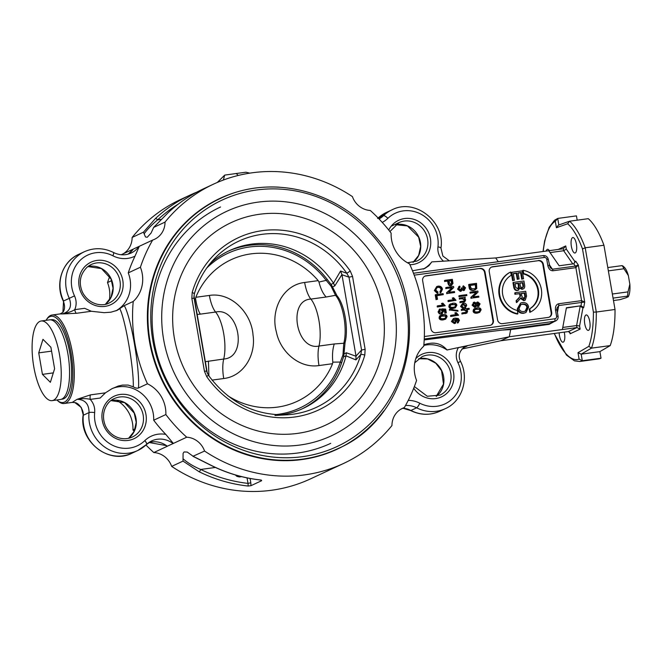 <?xml version="1.0" encoding="UTF-8"?>
<svg xmlns="http://www.w3.org/2000/svg" width="663" height="663" viewBox="0 0 663 663"><rect width="100%" height="100%" fill="white"/><g stroke="black" fill="none" stroke-linecap="round" stroke-linejoin="round"><path stroke-width="0.99" d="M228.163 251.236A87.068 81.45 -115 0 1 327.215 279.438L331.392 284.866L331.061 286.167A2.229 0.986 -18 0 1 332.171 286.3L336.978 295.715A2.229 1.881 138.2 0 0 335.519 295.317A29.023 9.854 82.2 0 1 343.799 343.243L342.945 354.987L343.741 356.354L341.619 362.827A87.068 81.45 -115 0 1 301.764 409.038M331.061 286.167L335.519 295.317L326.163 297.007C323.096 293.858 320.701 288.869 318.969 282.048L326.188 280.358L331.061 286.167M331.392 284.866L332.171 286.3M327.215 279.438L326.188 280.358A85.303 79.8 -115 0 0 206.773 267.985M626.361 297.488L628.168 296.833A16.185 5.495 -97.8 0 0 629.85 284.22L627.977 291.886A19.534 6.63 82.2 0 1 627.405 296.154L628.168 296.833M627.405 296.154L613.06 298.11M613.482 300.546L619.855 299.676L626.394 297.654M622.889 266.286L622.134 265.614A19.534 6.63 82.2 0 1 623.982 268.755L628.35 275.559A16.185 5.495 -97.8 0 0 624.04 266.998L622.806 265.921M628.35 275.559L629.85 284.22M623.982 268.755L608.361 270.877M612.355 294.007L627.977 291.886M607.789 267.562L622.134 265.614M343.981 354.68A2.229 0.58 177.8 0 1 342.945 354.987L340.301 362.056L332.809 362.147C332.13 355.045 332.619 348.978 334.276 343.964L343.799 343.243A2.229 1.641 15.2 0 0 345.067 342.547L343.741 356.354M275.178 414.665A85.303 79.8 -115 0 0 340.301 362.056A3.348 0.845 18.5 0 1 341.619 362.827M197.176 314.428L200.309 314.138C198.254 310.848 196.679 305.751 195.593 298.839L194.499 298.889M212.036 380.114L223.729 378.523A22.327 7.575 82.2 0 1 223.721 359.014A29.023 9.854 -97.8 0 0 215.608 312.049C239.26 306.596 248.153 357.597 223.721 359.014L205.348 361.691M336.978 295.715A28.36 9.63 82.2 0 1 345.067 342.547M227.699 395.695A78.143 73.096 65 0 0 332.561 363.705L332.809 362.147M334.276 343.964L318.978 346.045C296.088 351.067 287.352 300.049 310.872 299.088A22.327 7.575 82.2 0 1 304.64 282.479C282.728 284.858 270.322 310.375 276.363 331.848C280.118 351.721 299.403 368.711 318.994 365.553L332.561 363.705M318.969 282.04L318.207 280.631A78.143 73.096 65 0 0 195.809 297.289L195.593 298.839M208.422 361.095L208.911 375.971M365.139 349.318L352.55 276.463L350.271 271.026L346.832 273.305L348.978 277.175L361.567 350.031L360.846 354.456A91.709 85.792 -115 0 1 286.623 414.814C254.683 415.568 228.594 402.366 208.381 375.208L206.649 371.114L208.381 375.208L206.707 376.625A95.033 88.9 65 0 0 294.587 417.019A95.033 88.9 65 0 0 364.799 355.111L365.139 349.318L361.567 350.031L356.014 356.089L355.915 359.91L346.045 355.84A87.068 81.45 -115 0 1 303.132 408.408A87.068 81.45 -115 0 1 280.698 414.93M356.014 356.089L341.967 274.739L348.978 277.175L352.55 276.463M210.113 263.584A87.068 81.45 -115 0 1 229.522 250.589A87.068 81.45 -115 0 1 333.489 283.159L340.567 271.034L341.967 274.739M356.048 356.263L346.326 352.782L346.045 355.84M563.335 248.741L563.674 250.738L566.293 249.097L565.754 245.932L563.335 248.741L495.7 257.948L431.804 261.893A31.26 29.238 -115 0 1 423.276 269.103M569.84 332.246L570.105 333.796L570.097 332.959L568.365 331.558L500.739 340.765L461.962 348.995M500.739 340.765L509.317 336.763L458.423 347.569L467.034 346.103L463.089 347.942M431.804 261.893L428.903 265.706L424.618 268.54L412.51 270.777M197.002 192.055A154.048 144.103 65 0 0 190.488 194.889L180.477 199.555A154.048 144.103 65 0 0 132.128 237.453L143.465 232.166L145.479 236.973L147.236 237.279L151.056 233.086L153.683 227.401L165.029 222.105A154.048 144.103 -115 0 1 213.37 184.215A154.048 144.103 -115 0 1 352.409 196.604A20.097 18.796 65 0 0 370.261 210.444A154.048 144.103 -115 0 1 391.12 233.111A31.26 29.238 65 0 0 409.519 263.849A154.048 144.103 -115 0 1 423.748 346.202A31.26 29.238 65 0 0 416.571 380.421A154.048 144.103 -115 0 1 404.314 407.596L400.759 409.253M423.864 344.843C433.527 341.445 441.243 343.161 447.019 349.989A31.26 29.238 65 0 0 423.814 345.423M249.785 173.142L245.907 172.214L235.498 173.615A11.163 3.787 -97.8 0 1 238.042 175.504M454.975 322.301L455.489 320.909L453.384 319.657M490.877 325.127A4.467 4.177 65 0 0 492.907 320.643L484.587 272.476L485.084 272.244L493.405 320.403A4.467 4.177 65 0 1 489.998 325.351L435.898 332.718A4.467 4.177 65 0 1 430.975 328.906L422.654 280.739A4.467 4.177 65 0 1 426.06 275.791L480.169 268.432L425.563 276.023A4.467 4.177 65 0 0 424.685 276.247M523.555 299.179L524.839 296.61L524.242 293.145L521.408 293.527M549.138 317.196A4.467 4.177 65 0 0 551.168 312.712L542.848 264.545L543.353 264.313L551.666 312.48A4.467 4.177 65 0 1 548.26 317.42L502.488 323.652A4.467 4.177 65 0 1 497.565 319.839L489.244 271.673A4.467 4.177 65 0 1 492.65 266.733L537.933 260.733L492.153 266.965A4.467 4.177 65 0 0 491.275 267.189M521.632 287.941C522.759 287.949 523.14 286.988 522.767 285.057L522.386 282.869L519.85 283.209M517.936 288.72L518.458 285.993L518.018 283.457L515.043 283.863M525.195 311.22L526.878 307.508C526.604 305.22 524.93 304.16 521.88 304.342L520.712 304.632M528.635 307.068L525.966 312.513L524.135 313.035C520.662 313.243 518.574 311.743 517.869 308.535L520.588 303.049L522.204 302.585C525.809 302.303 527.955 303.795 528.635 307.068M525.966 312.513L523.563 313.301C520.09 313.516 518.002 312.008 517.297 308.801L520.588 303.049M519.054 308.37L520.985 304.491L522.452 304.077C525.502 303.894 527.176 304.947 527.45 307.242L525.486 311.096L523.894 311.544C521.126 311.759 519.51 310.698 519.054 308.37M523.936 280.979L524.648 285.082C524.963 287.493 524.284 288.828 522.61 289.076L520.14 287.841L517.977 290.253C515.889 290.435 514.645 289.201 514.256 286.565L513.535 282.397L523.936 280.979M522.038 289.341L523.281 288.877L522.038 289.341L519.568 288.107M517.405 290.518L518.739 290.038L517.405 290.518C515.317 290.701 514.074 289.474 513.684 286.839L512.963 282.662L513.535 282.397M520.231 285.388L519.817 283.026L522.958 282.604L523.339 284.783C523.712 286.723 523.331 287.684 522.204 287.676L520.588 286.756L520.231 285.388M522.701 287.535L522.204 287.676M515.482 286.408L515.018 283.681L518.59 283.192L519.03 285.72C519.386 287.609 518.947 288.62 517.728 288.761L515.706 287.386L515.482 286.408M518.234 288.612L517.728 288.761M518.018 283.457L518.59 283.192M522.386 282.869L522.958 282.604M517.894 313.773L517.322 314.047A22.327 20.884 -115 0 1 499.148 295.143A22.327 20.884 -115 0 1 510.104 272.278L510.676 272.004A22.327 20.884 65 0 0 499.72 294.878A22.327 20.884 65 0 0 517.894 313.773L517.331 310.491A19.161 17.918 -115 0 1 502.67 294.471A19.161 17.918 -115 0 1 511.248 275.294L510.676 272.004M530.375 312.074L529.803 312.348L529.24 309.057L529.812 308.792L530.375 312.074A22.327 20.884 65 0 0 541.34 289.209A22.327 20.884 65 0 0 523.165 270.305L523.729 273.595A19.161 17.918 -115 0 1 538.381 289.615A19.161 17.918 -115 0 1 529.812 308.792M529.24 309.057A19.161 17.918 65 0 0 537.809 289.88A19.161 17.918 65 0 0 523.157 273.86L523.729 273.595M523.157 273.86L522.593 270.579L523.165 270.305M522.195 270.869L523.563 278.791L522.328 278.966L521.217 272.485L518.035 272.924L519.079 278.982L517.853 279.156L516.808 273.09L513.27 273.57L514.43 280.292L513.203 280.457L511.786 272.286L522.195 270.869M522.328 278.966L523.563 278.791M521.756 279.231L520.646 272.758L521.217 272.485M520.646 272.758L518.068 273.106M517.853 279.156L519.079 278.982M517.281 279.421L516.228 273.355L516.808 273.09M516.228 273.355L513.303 273.753M513.203 280.457L514.43 280.292M512.632 280.731L511.214 272.551L511.786 272.286M525.718 291.272L526.555 296.121L525.22 300.165L524.392 300.405L521.027 297.712L516.974 302.32L516.659 300.513L520.571 295.996L520.472 295.184L520.182 293.51L515.565 294.14L515.308 292.681L525.718 291.272M525.22 300.165L523.82 300.671L520.679 298.615M516.659 300.513L516.087 300.778L516.402 302.585L516.974 302.32M516.087 300.778L520.571 295.996M519.999 296.27L519.61 293.775L520.182 293.51M519.61 293.775L515.565 294.14M514.994 294.405L514.737 292.955L515.308 292.681M521.914 296.46L521.375 293.344L524.814 292.88L525.411 296.336L524.135 298.914L521.914 296.46M524.607 298.781L524.135 298.914M524.242 293.145L524.814 292.88M450.467 284.692L451.528 283.648L451.089 280.731L449.091 280.996M477.832 305.676L478.777 304.284L477.41 303.198M474.542 306.447L475.761 304.673L473.904 303.364M474.725 288.927L475.603 287.692L475.247 284.75L470.291 285.421M479.192 311.552L479.797 310.209L479.1 309.248L475.023 309.43M454.934 306.944L455.539 305.602L454.843 304.64L450.765 304.823M445.163 318.315L445.776 316.98L445.072 316.011L440.994 316.193M447.086 316.624L445.635 319.152L443.796 319.624C441.326 319.956 439.95 319.293 439.652 317.635L440.099 315.787L442.934 314.627C445.42 314.287 446.804 314.958 447.086 316.624M445.635 319.152L443.224 319.889C440.754 320.229 439.378 319.566 439.08 317.9L439.528 316.06L441.019 315.14M440.389 317.536L441.251 316.06L445.644 315.745L446.348 316.707L445.478 318.19L443.63 318.654C441.425 318.87 440.348 318.497 440.389 317.536M445.213 305.759L437.331 307.019L437.166 306.082L437.737 305.809L443.431 305.038L442.03 303.306L442.901 303.182L445.213 305.759L437.903 306.754L437.737 305.809M442.859 305.303L441.459 303.571L442.03 303.306M437.331 307.019L437.903 306.754M437.911 293.104L434.928 290.261L436.743 286.54L438.127 286.143C440.547 285.968 441.997 287.013 442.461 289.259L440.862 292.574L440.464 291.604L441.633 289.35C441.11 287.593 440.008 286.88 438.309 287.187L437.016 287.543L435.74 290.062L437.978 292.051L437.34 293.369L434.356 290.535L436.743 286.54M440.464 291.604L439.892 291.869L440.29 292.839L440.862 292.574M439.892 291.869L441.061 289.615C440.539 287.866 439.428 287.145 437.737 287.452L436.743 287.692M458.572 315.207L450.691 316.466L450.525 315.53L451.097 315.265L456.799 314.486L455.398 312.754L456.26 312.638L458.572 315.207L451.263 316.201L451.097 315.265M456.227 314.751L454.826 313.019L455.398 312.754M450.691 316.466L451.263 316.201M456.857 305.245L455.398 307.773L453.567 308.245C451.097 308.577 449.713 307.914 449.423 306.256L449.87 304.416L452.705 303.248C455.183 302.916 456.567 303.579 456.857 305.245M455.398 307.773L452.995 308.51C450.525 308.85 449.141 308.187 448.851 306.521L449.299 304.682L450.79 303.762M450.152 306.157L451.022 304.682L455.415 304.367L456.111 305.328L455.249 306.812L453.401 307.276C451.196 307.491 450.111 307.118 450.152 306.157M453.583 286.466L453.757 287.502L448.743 292.308L454.453 291.538L454.627 292.507L447.343 293.494L447.16 292.458L452.183 287.651L446.464 288.422L446.298 287.452L453.583 286.466M447.343 293.494L454.627 292.507M446.771 293.759L446.589 292.723L447.16 292.458M446.589 292.723L452.183 287.651M451.611 287.916L446.464 288.422M445.892 288.695L445.727 287.725L446.298 287.452M465.757 312.406L466.843 311.063L464.846 309.828L461.962 310.226L461.796 309.281L469.081 308.295L469.247 309.231L466.628 309.588L467.647 311.154L466.876 313.102L462.583 313.806L462.418 312.861L466.321 312.256M466.843 309.745L469.247 309.231M466.876 313.102L462.583 313.806M462.012 314.071L461.846 313.127L462.418 312.861M465.99 312.364L466.271 311.337L464.274 310.102L461.962 310.226M461.39 310.491L461.224 309.546L461.796 309.281M463.669 301.11L464.879 299.759L462.89 298.524L460.006 298.914L459.849 297.977L465.128 297.256L465.269 298.101L464.523 298.209L465.691 299.85L464.73 301.872L460.628 302.485L460.462 301.549L464.39 300.927M464.755 298.342L465.269 298.101M464.456 301.996L460.628 302.485M460.056 302.751L459.89 301.814L460.462 301.549M464.042 301.043L464.307 300.024L462.318 298.789L460.006 298.914M459.434 299.187L459.277 298.242L459.849 297.977M464.713 294.886L464.879 295.831L459.6 296.543L459.434 295.607L464.713 294.886M459.6 296.543L464.879 295.831M459.028 296.809L458.862 295.872L459.434 295.607M481.114 309.853L479.656 312.389L477.824 312.853C475.354 313.193 473.97 312.53 473.68 310.864L474.128 309.024L476.962 307.864C479.44 307.524 480.824 308.187 481.114 309.853M479.656 312.389L477.252 313.127C474.783 313.458 473.399 312.795 473.109 311.138L473.556 309.289L475.048 308.37M474.41 310.765L475.28 309.289L479.672 308.983L480.368 309.944L479.506 311.428L477.658 311.883C475.454 312.107 474.368 311.734 474.41 310.765M477.841 291.074L478.023 292.118L473.001 296.925L478.719 296.146L478.885 297.115L471.6 298.11L471.418 297.065L476.44 292.259L470.722 293.038L470.556 292.068L477.841 291.074M471.6 298.11L478.885 297.115M471.028 298.375L470.846 297.331L471.418 297.065M470.846 297.331L476.44 292.259M475.868 292.524L470.722 293.038M470.15 293.303L469.984 292.333L470.556 292.068M476.506 283.35L476.763 288.562L473.995 290.179C471.327 290.353 469.893 289.333 469.702 287.112L469.222 284.344L476.506 283.35M475.404 289.781L473.423 290.444C470.755 290.626 469.321 289.598 469.131 287.377L468.65 284.609L469.222 284.344M470.539 286.872L470.258 285.239L475.819 284.485L476.175 287.427L475.031 288.803L471.376 288.678L470.539 286.872M475.247 284.75L475.819 284.485M477.824 301.955L480.087 303.903L478.57 306.381L476.912 305.444L475.296 307.151L472.653 304.93L474.451 302.104L476.548 303.314L477.824 301.955L476.796 302.353M477.998 306.646L479.092 306.231L477.998 306.646L476.341 305.718M474.716 307.417L475.893 306.977L474.716 307.417L472.081 305.195L473.879 302.369M473.233 302.552L474.451 302.104M475.976 303.579L477.252 302.229M477.07 304.334L478.031 302.925L479.349 304.019L478.404 305.411L477.07 304.334M473.39 304.831L474.609 303.074L476.332 304.4L475.114 306.182L473.39 304.831M475.57 306.057L475.114 306.182M463.354 289.615L464.274 288.206L462.716 287.004L463.288 285.77L465.575 287.825L464.075 290.319L462.418 289.466L460.868 291.14L458.15 288.869L459.782 286.159L460.064 287.079L458.887 288.778L461.108 290.021M460.677 290.145L461.838 288.455L461.622 287.808L464.266 289.259M460.105 290.411L461.622 287.808M463.926 289.35L464.846 287.941L463.288 286.739M462.716 287.004L463.288 285.77M463.503 290.593L464.556 290.187L463.503 290.593L461.846 289.731M460.296 291.405L461.481 290.966L460.296 291.405L457.578 289.134L459.21 286.424M458.755 286.582L459.782 286.159M466.719 294.612L466.885 295.557L465.857 295.698L465.691 294.753L466.719 294.612M465.857 295.698L466.885 295.557M465.285 295.963L465.119 295.018L465.691 294.753M462.384 303.579L460.57 306.447L462.907 308.494L463.478 308.229L461.141 306.182L462.384 303.579L463.445 303.281C465.269 303.115 466.338 303.828 466.661 305.436L465.368 307.881L465.194 306.936M464.796 308.146L465.6 307.789L464.796 308.146L464.506 307.251L465.932 305.577L463.636 304.251L462.683 304.508L461.879 306.074L463.429 307.292L463.478 308.229M464.506 307.251L465.36 305.842L462.426 304.657M452.348 279.33L452.978 283.399L451.246 285.463C449.912 285.778 449.008 284.924 448.536 282.902L448.196 280.93L445.238 281.336L445.064 280.316L452.348 279.33M450.674 285.736L451.884 285.281L450.674 285.736C449.34 286.043 448.437 285.189 447.964 283.167L447.624 281.195L448.196 280.93M447.624 281.195L445.238 281.336M444.666 281.601L444.492 280.582L445.064 280.316M449.398 282.794L449.058 280.814L451.66 280.457L452.1 283.374L451.039 284.427L449.398 282.794M451.453 284.311L451.039 284.427M451.089 280.731L451.66 280.457M456.003 300.331L448.122 301.59L447.956 300.654L448.528 300.389L454.23 299.61L452.829 297.878L453.691 297.762L456.003 300.331L448.694 301.325L448.528 300.389M453.658 299.875L452.257 298.143L452.829 297.878M448.122 301.59L448.694 301.325M457.851 310.458L457.984 311.22L450.069 310.019L449.937 309.265L457.851 310.458M450.069 310.019L457.984 311.22M449.497 310.292L449.365 309.53L449.937 309.265M457.926 321.638L458.713 320.37L458.34 319.616L455.589 318.994L456.882 320.726L454.909 323.312L452.009 321.257L453.393 318.563L455.083 318.107L458.29 318.513L459.459 320.328L458.017 322.757L457.785 321.828L458.498 321.373L457.213 322.094L457.926 321.638L457.768 319.881L458.34 319.616M457.768 319.881L455.937 319.201M454.337 323.585L455.68 323.096L454.337 323.585L451.437 321.522L453.393 318.563M457.445 323.022L458.406 322.616L457.445 323.022L457.213 322.094M452.738 321.132L454.221 319.334L456.061 320.643L454.685 322.351L452.738 321.132M453.658 319.5L454.221 319.334L453.649 319.599M455.282 322.185L454.685 322.351M443.091 293.634L443.265 294.654L436.842 295.524L437.497 299.303L436.635 299.419L435.806 294.629L443.091 293.634M436.876 295.715L443.265 294.654M436.635 299.419L437.497 299.303M436.063 299.684L435.235 294.894L435.806 294.629M441.691 312.87L442.213 311.328L441.26 310.027L441.79 308.867L445.66 309.099L446.323 312.903L445.47 313.019L444.939 309.969L442.909 309.82L443.622 311.204L441.674 313.906L439.851 313.533L438.624 311.643L440.224 308.908L440.472 309.878L439.354 311.544L441.997 312.762M441.417 312.919L442.785 311.063L441.831 309.762M441.26 310.027L441.79 308.867M445.47 313.019L446.323 312.903M444.898 313.292L444.367 310.234L444.939 309.969M444.367 310.234L443.174 310.143M441.102 314.179L442.412 313.698L441.102 314.179L439.279 313.798L438.052 311.917L439.652 309.173M439.188 309.331L440.224 308.908M549.204 265.689L547.837 265.639C548.691 269.062 550.406 270.769 552.983 270.769L575.874 267.653L578.318 264.993L575.691 261.197L573.735 263.791L559.166 265.772L548.765 250.722M572.791 263.915L563.674 250.738L550.058 252.586M570.105 333.796L580.125 329.13L576.943 327.555L562.381 329.536L566.417 307.756L580.987 305.776L566.368 308.022M467.034 346.103A11.163 10.442 -115 0 0 464.929 346.807C459.293 350.81 457.835 355.675 460.536 361.41L457.951 362.702A15.63 14.619 65 0 1 458.423 347.569L447.019 349.989M599.891 351.622L610.209 345.597L591.487 348.141A72.557 24.63 -97.8 0 0 596.302 312.033L593.41 312.124A70.328 23.868 82.2 0 1 588.843 346.343L591.487 348.141L581.169 354.166L599.891 351.622L601.026 358.186L582.305 360.738L581.169 354.166L578.003 352.675L579.122 359.131L582.305 360.738A72.557 24.63 -97.8 0 1 579.793 361.484L598.523 358.932A72.557 24.63 -97.8 0 0 601.026 358.186M577.191 220.182L576.445 215.881L557.724 218.434L555.304 221.268L556.423 227.732L558.453 225.097L569.558 221.218L567.669 223.762A70.328 23.868 82.2 0 1 582.495 248.932L593.41 312.124M610.209 345.597A72.557 24.63 -97.8 0 0 615.024 309.48L596.302 312.033L585.205 247.788L582.495 248.932M543.022 251.501L544.613 241.025L549.138 227.334L554.5 220.282L557.724 218.434L558.851 224.956M575.211 252.934A7.815 2.652 82.2 0 1 574.945 253.009A7.815 2.652 82.2 0 1 571.257 245.617A7.815 2.652 82.2 0 1 572.84 237.528A7.815 2.652 82.2 0 1 576.462 244.514A7.815 2.652 82.2 0 1 575.211 252.934M546.179 251.078A7.815 2.652 82.2 0 1 547.547 249.321A7.815 2.652 82.2 0 1 549.329 250.647M584.758 323.842A7.815 2.652 82.2 0 1 586.208 314.933A7.815 2.652 82.2 0 1 589.888 322.317A7.815 2.652 82.2 0 1 588.313 330.414A7.815 2.652 82.2 0 1 584.758 323.842M564.238 332.122A7.815 2.652 82.2 0 1 563.02 342.207A7.815 2.652 82.2 0 1 559.158 332.809M580.125 329.13L579.578 325.972L576.603 325.558L562.771 327.447M562.381 329.536L509.317 336.763L510.651 329.594L502.04 330.091L424.204 339.92M573.901 263.758L574.912 261.562L566.293 249.097M579.578 325.972L582.918 307.922L583.705 307.557L580.987 305.776L581.6 302.436L584.725 302.071L581.567 300.637L558.677 303.753C556.216 304.441 555.155 306.53 555.503 310.019L556.588 316.292L558.072 316.243C558.329 318.356 557.525 319.931 555.677 320.95A4.467 4.177 65 0 1 554.55 321.282L549.511 323.635L502.04 330.091M583.705 307.557L584.725 302.071L578.318 264.993L575.327 266.095L552.436 269.211L550.166 267.711L548.243 259.316L546.751 259.366L547.837 265.639M582.918 307.922L580.2 306.14L576.603 325.558L576.943 327.555L568.365 331.558M556.87 310.069L556.986 308.138L558.71 305.552L581.6 302.436A2.229 0.754 -97.8 0 0 581.567 300.637L575.874 267.653A2.229 0.754 -97.8 0 0 575.327 266.095L573.735 263.791M550.779 323.237L549.511 323.635A2.229 0.754 -97.8 0 0 549.146 324.356L553.53 321.953M558.072 316.243L556.986 309.969L555.503 310.019M498.303 261.703L495.7 257.948M485.084 272.244A4.467 4.177 65 0 0 480.169 268.432M543.353 264.313A4.467 4.177 65 0 0 538.431 260.501M542.848 264.545A4.467 4.177 65 0 0 537.933 260.733M484.587 272.476A4.467 4.177 65 0 0 479.664 268.664M217.29 182.466L224.649 175.173L223.381 180.029M588.288 218.674L569.558 221.218A72.557 24.63 -97.8 0 1 585.205 247.788L603.935 245.244A72.557 24.63 -97.8 0 0 588.288 218.674M615.024 309.48L603.935 245.244M144.352 233.517C147.426 229.241 151.844 224.699 157.603 219.876A2.229 0.754 -132.9 0 0 155.432 218.533L143.465 232.166M168.187 212.641A2.229 0.754 47.1 0 1 168.236 212.574L153.559 227.492L168.311 212.525A154.048 144.103 -115 0 1 203.359 188.88L213.37 184.215M145.951 445.006A154.048 144.103 65 0 0 153.816 452.556A20.097 18.796 -115 0 1 171.667 466.396A154.048 144.103 65 0 0 310.707 478.785L343.6 463.445A154.048 144.103 -115 0 1 204.569 451.047L192.908 456.301L211.887 465.799A2.229 0.514 116.1 0 1 211.795 465.658M116.63 400.237A31.26 29.238 -115 0 1 132.956 429.889A154.048 144.103 65 0 0 134.15 431.447M109.702 276.454A154.048 144.103 65 0 0 107.505 282.579A31.26 29.238 -115 0 1 109.337 300.206M132.128 237.453A20.097 18.796 -115 0 1 123.318 253.747M404.314 407.596A20.097 18.796 65 0 0 402.491 408.325A20.097 18.796 65 0 0 391.949 425.547A154.048 144.103 -115 0 1 343.6 463.445M261.363 480.169L261.056 480.029A154.048 144.103 -115 0 1 212.052 465.782L193.231 456.343L187.248 452.067L184.065 451.951L183.087 453.384L183.013 461.108L199.182 471.783A154.048 144.103 65 0 0 248.186 486.037L250.987 485.672L250.813 482.78L248.012 483.393L248.186 486.037M261.056 480.029L261.603 480.725L260.741 479.995M261.603 480.725L250.987 485.672M183.013 461.108L171.667 466.396M221.45 197.947A138.426 129.484 65 0 0 217.315 199.662M334.301 450.492A138.426 129.484 65 0 0 338.279 448.428M279.446 187.19A138.426 129.484 65 0 0 255.04 188.093A138.426 129.484 65 0 0 219.975 198.378A138.426 129.484 65 0 0 161.142 378.565A138.426 129.484 65 0 0 337.003 449.274A138.426 129.484 65 0 0 383.852 410.82M204.569 451.047A20.097 18.796 65 0 0 186.717 437.207A154.048 144.103 -115 0 1 165.858 414.549A31.26 29.238 65 0 0 147.459 383.802A154.048 144.103 -115 0 1 133.23 301.45A31.26 29.238 65 0 0 140.407 267.23A154.048 144.103 -115 0 1 152.664 240.064A20.097 18.796 65 0 0 154.487 239.335A20.097 18.796 65 0 0 165.029 222.105M133.23 301.45L124.263 305.635L117.21 310.317L110.895 312.198L104.166 312.671L91.337 311.27L84.649 308.303L74.753 309.654C71.944 311.469 67.8 312.895 62.322 313.939L76.369 313.301L91.337 311.27M115.793 310.906A31.26 29.238 65 0 0 128.249 272.899L140.407 267.23M107.505 282.579L111.707 280.615M105.425 392.844L90.458 394.883L77.065 399.325C82.568 398.413 86.969 398.438 90.259 399.383L100.154 398.04L105.425 392.844L111.807 388.783L118.138 386.073L122.448 385.095L128.125 385.07L133.271 386.794C135.252 388.029 136.992 388.435 138.492 387.988C139.91 368.587 130.951 316.748 124.263 305.635M138.492 387.988L147.459 383.802M165.858 414.549L153.692 420.218A31.26 29.238 65 0 0 112.296 388.526M135.194 428.845L132.956 429.889M152.664 240.064L133.255 249.106A22.327 20.884 65 0 1 128.183 254.12L133.114 249.18L121.188 254.741M153.692 420.218A154.048 144.103 65 0 0 165.8 434.406L173.358 443.439L186.717 437.207M153.816 452.556L167.167 446.323L165.999 445.536L148.951 442.486A22.327 20.884 65 0 1 167.3 446.207L173.358 443.439M62.886 312.348L63.573 300.994A35.719 33.415 -115 0 1 78.698 254.368C62.04 261.612 54.772 284.087 63.317 301.11L69.3 298.325C72.159 306.381 69.839 311.585 62.322 313.939L60.192 313.906L62.91 312.314C64.949 309.439 65.082 305.709 63.317 301.11M138.973 246.437A22.327 20.884 -115 0 1 131.133 253.034C125.39 255.586 119.514 255.404 113.514 252.495A4.467 1.011 117.1 0 1 113.514 252.495L113.472 252.479C103.743 247.73 94.055 247.473 84.425 251.7A35.719 33.415 65 0 0 69.3 298.325L74.505 295.872A31.26 29.238 -115 0 1 79.477 261.015A31.26 29.238 -115 0 1 112.876 255.785L112.909 255.802A26.793 25.061 65 0 0 135.012 256.142A154.048 144.103 65 0 0 128.249 272.899M139.305 246.288L135.012 256.142M165.8 434.406A26.793 25.061 65 0 0 144.832 440.605L144.799 440.638A31.26 29.238 -115 0 1 111.177 444.533A31.26 29.238 -115 0 1 94.668 412.593A4.467 0.854 -174.1 0 0 89.033 412.568L83.306 415.237A4.467 0.854 -174.1 0 0 83.074 415.469C79.129 441.666 109.271 465.128 132.053 453.169A35.719 33.415 -115 0 1 97.635 448.727A35.719 33.415 -115 0 1 83.306 415.237L81.259 407.447L74.886 402.615L72.234 402.4L77.065 399.325C85.03 399.557 89.016 403.974 89.033 412.568A35.719 33.415 65 0 0 103.362 446.058A35.719 33.415 65 0 0 137.78 450.5A35.719 33.415 65 0 0 146.324 444.616A4.467 1.5 46 0 0 146.473 444.517A4.467 1.5 46 0 1 146.49 444.5L151.703 440.912A22.327 20.884 -115 0 1 173.018 443.539M74.886 402.615L74.886 402.615C79.287 402.897 84.375 411.566 83.074 415.469L83.074 415.469M74.505 295.872C76.593 300.538 76.676 305.129 74.753 309.646A4.467 1.517 -97.8 0 0 76.369 313.301M90.458 394.883A4.467 1.517 -97.8 0 0 90.259 399.383C93.607 403.187 95.082 407.596 94.668 412.593M119.804 308.792C125.299 318.853 133.984 369.092 133.271 386.794M212.052 465.782A2.229 0.514 116.1 0 1 211.887 465.799C227.575 473.465 243.918 478.214 260.915 480.053L261.512 480.236M247.067 477.882L248.012 483.393A151.819 142.015 -115 0 1 200.707 469.462C193.596 466.445 187.795 462.94 183.295 458.962M215.4 467.465L200.707 469.462A2.229 0.514 116.1 0 1 199.182 471.783M203.359 188.88C190.447 194.922 178.745 202.82 168.236 212.574A2.229 0.754 47.1 0 1 168.311 212.525M57.267 400.344L58.311 401.256A44.653 15.158 -97.8 0 0 64.137 403.502A44.653 15.158 -97.8 0 0 65.678 403.046A44.653 15.158 -97.8 0 0 73.17 357.523A44.653 15.158 -97.8 0 0 53.918 315.082A44.653 15.158 -97.8 0 0 52.087 315.008A44.653 15.158 -97.8 0 0 47.073 318.729L46.311 319.881A43.534 14.777 82.2 0 1 69.922 347.329A43.534 14.777 82.2 0 1 64.444 402.093A43.534 14.777 82.2 0 1 57.267 400.344A43.534 14.777 82.2 0 1 56.861 399.98M46.02 320.345A43.534 14.777 82.2 0 1 46.311 319.881M214.787 201.046A138.202 129.277 65 0 0 213.246 201.776M330.066 452.249A138.202 129.277 65 0 0 331.533 451.578M330.704 443.348A130.387 121.967 -115 0 1 165.07 376.675A130.387 121.967 -115 0 1 220.555 206.98M207.378 373.451L193.977 295.864M333.489 283.159L331.069 284.435M332.428 287.004L334.774 285.91L333.564 283.275M194.325 293.858A91.709 85.792 -115 0 1 214.016 259.117A91.709 85.792 -115 0 1 346.832 273.305L340.567 271.034M355.915 359.91L360.846 354.456A3.348 0.804 -163.9 0 1 364.799 355.111M206.881 372.1L193.969 297.488M191.839 298.333L194.068 298.259L194.267 294.074A3.348 0.804 -163.9 0 0 194.325 293.974A3.348 0.804 -163.9 0 0 192.179 292.54L191.839 298.333L204.428 371.189L206.707 376.625M206.649 371.114L204.428 371.189M50.595 319.831L51.664 319.69A40.078 13.6 82.2 0 1 70.245 355.484A40.078 13.6 82.2 0 1 63.855 398.695A40.078 13.6 82.2 0 1 62.479 399.109L61.402 399.25M41.247 320.991L49.568 319.856A40.186 13.641 82.2 0 1 67.875 353.727A40.186 13.641 82.2 0 1 60.408 399.499L52.087 400.634A40.186 13.641 82.2 0 1 33.15 362.653A40.186 13.641 82.2 0 1 41.247 320.991A40.186 13.641 82.2 0 1 59.546 354.862A40.186 13.641 82.2 0 1 52.087 400.634M54.598 368.752L50.371 382.302L42.432 374.371L38.736 352.873L42.962 339.323L50.902 347.255L54.598 368.752M53.305 372.888L42.432 374.371M51.565 351.133L38.736 352.873M200.309 314.138L215.608 312.049A22.327 7.575 -97.8 0 1 209.375 295.441L195.809 297.289M326.163 297.007L310.872 299.088A29.023 9.854 -97.8 0 1 318.978 346.045A22.327 7.575 -97.8 0 0 318.994 365.553M318.207 280.631L304.64 282.479M223.729 378.523C243.478 376.327 256.142 354.987 253.017 335.03C251.542 312.928 231.089 291.886 209.375 295.441M346.326 352.782L343.981 353.876M341.934 274.565L334.774 285.91M343.583 356.885L346.078 355.716M378.142 218.011A35.719 33.415 -115 0 1 386.297 212.5L392.024 209.831A35.719 33.415 65 0 0 383.471 215.715L378.266 218.144M382.253 222.395A26.793 25.061 65 0 0 387.83 218.392L387.855 218.359A4.467 1.5 -134 0 0 383.471 215.715L378.283 218.152M523.563 313.301L524.135 313.035M517.297 308.801L517.869 308.535M521.88 304.342L522.452 304.077M526.878 307.508L527.45 307.242M513.684 286.839L514.256 286.565M518.458 285.993L519.03 285.72M522.767 285.057L523.339 284.783M523.82 300.671L524.392 300.405M518.002 299.03L518.574 298.764M519.9 295.449L520.472 295.184M524.839 296.61L525.411 296.336M443.224 319.889L443.796 319.624M439.08 317.9L439.652 317.635M439.528 316.06L440.099 315.787M442.536 315.861L443.108 315.596M445.072 316.011L445.644 315.745M445.776 316.98L446.348 316.707M434.356 290.535L434.928 290.261M441.061 289.615L441.633 289.35M437.737 287.452L438.309 287.187M452.995 308.51L453.567 308.245M448.851 306.521L449.423 306.256M449.299 304.682L449.87 304.416M452.299 304.483L452.87 304.218M454.843 304.64L455.415 304.367M455.539 305.602L456.111 305.328M465.351 313.616L465.923 313.35M466.271 311.337L466.843 311.063M464.274 310.102L464.846 309.828M463.296 302.311L463.868 302.046M464.307 300.024L464.879 299.759M462.318 298.789L462.89 298.524M477.252 313.127L477.824 312.853M473.109 311.138L473.68 310.864M473.556 309.289L474.128 309.024M476.556 309.099L477.128 308.834M479.1 309.248L479.672 308.983M479.797 310.209L480.368 309.944M473.423 290.444L473.995 290.179M469.131 287.377L469.702 287.112M475.528 286.366L476.1 286.093M475.603 287.692L476.175 287.427M472.081 305.195L472.653 304.93M475.761 304.673L476.332 304.4M478.777 304.284L479.349 304.019M461.266 288.72L461.838 288.455M464.274 288.206L464.846 287.941M457.578 289.134L458.15 288.869M460.57 306.447L461.141 306.182M465.36 305.842L465.932 305.577M463.064 304.516L463.636 304.251M447.964 283.167L448.536 282.902M451.428 282.687L452 282.421M451.528 283.648L452.1 283.374M458.141 320.635L458.713 320.37M451.437 321.522L452.009 321.257M455.489 320.909L456.061 320.643M442.213 311.328L442.785 311.063M439.279 313.798L439.851 313.533M438.052 311.917L438.624 311.643M387.83 218.392A4.467 1.5 -134 0 0 383.446 215.74A22.327 20.884 -115 0 1 379.045 218.947M387.855 218.359A31.26 29.238 -115 0 1 421.676 214.572A31.26 29.238 -115 0 1 437.945 246.86A4.467 0.87 6.7 0 1 440.945 248.045C445.321 221.715 414.988 197.765 392.024 209.831M437.945 246.86A15.63 14.619 65 0 0 443.497 261.172M403.021 408.201A22.327 20.884 65 0 1 410.894 410.472L416.621 407.803L410.936 410.488A4.467 1.011 117.1 0 1 410.604 410.521C420.334 415.27 430.022 415.527 439.652 411.3A35.719 33.415 -115 0 1 410.936 410.488L410.894 410.472A4.467 1.011 117.1 0 1 410.563 410.505L402.889 408.259M405.499 405.516A22.327 20.884 -115 0 1 416.621 407.803A4.467 1.011 -62.9 0 0 419.754 403.195A26.793 25.061 65 0 0 408.242 400.377M457.951 362.702A31.26 29.238 -115 0 1 453.335 397.825A31.26 29.238 -115 0 1 419.787 403.212A4.467 1.011 -62.9 0 1 416.654 407.82A35.719 33.415 65 0 0 445.379 408.632L439.652 411.3M407.629 225.926A21.208 19.84 65 0 0 395.488 224.699L407.463 225.942L418.651 237.139L420.657 246.404L418.651 255.412L413.041 262.374A21.208 19.84 65 0 0 420.533 243.031A21.208 19.84 65 0 0 407.629 225.926M409.916 264.719A23.445 21.929 65 0 0 430.527 246.072A23.445 21.929 65 0 0 416.231 220.224A23.445 21.929 65 0 0 388.733 230.036M391.717 225.984L398.869 222.652A21.208 19.84 -115 0 1 414.781 222.594A21.208 19.84 -115 0 1 427.9 241.796A21.208 19.84 -115 0 1 416.803 261.098L407.447 262.763M436.975 395.811A21.208 19.84 65 0 0 441.591 370.402A21.208 19.84 65 0 0 418.643 358.749L427.569 358.94L435.757 363.191L441.566 370.683L443.506 384.092L436.196 396.424A21.208 19.84 65 0 0 436.975 395.811M413.72 388.211A23.445 21.929 65 0 0 446.224 393.88A23.445 21.929 65 0 0 447.873 360.581A23.445 21.929 65 0 0 415.8 358.592M414.74 362.794L422.024 356.702A21.208 19.84 -115 0 1 447.716 365.205A21.208 19.84 -115 0 1 444.127 392.471A21.208 19.84 -115 0 1 439.959 395.148L427.262 396.25L414.375 386.546M556.423 227.732L567.669 223.762M579.122 359.131A70.328 23.868 82.2 0 1 554.384 333.464M543.221 251.476A70.328 23.868 82.2 0 1 555.304 221.268M588.843 346.343L578.003 352.675M565.754 245.932L558.254 249.429M575.691 261.197L574.912 261.562M557.426 312.505L558.71 305.552A2.229 0.754 -97.8 0 0 558.677 303.753M510.651 329.594L549.146 324.356M556.588 316.292A2.229 2.088 -115 0 1 554.881 318.762A2.229 0.754 82.2 0 1 554.55 321.282L424.245 339.017M552.983 270.769A2.229 0.754 82.2 0 0 552.436 269.211L549.121 264.413M548.119 259.415L548.243 259.316C547.555 256.738 545.898 255.495 543.279 255.578L413.488 273.247L543.204 255.603A2.229 0.754 82.2 0 1 543.279 255.578A2.229 0.754 82.2 0 1 544.298 257.459A2.229 2.088 -115 0 1 546.751 259.366M554.881 318.762L424.345 336.531M414.209 275.162L544.298 257.459M551.666 312.48L551.168 312.712M492.153 266.965L492.65 266.733M493.405 320.403L492.907 320.643M425.563 276.023L426.06 275.791M197.392 191.897L190.488 194.889A154.048 144.103 65 0 0 155.432 218.533M113.472 252.479A4.467 1.011 117.1 0 1 112.876 255.785M113.514 252.495A4.467 1.011 117.1 0 1 112.909 255.802M144.799 440.638A4.467 1.5 46 0 1 146.473 444.517A4.467 1.5 46 0 0 144.832 440.605M146.598 444.359A22.327 20.884 -115 0 1 151.703 440.912M86.439 265.117A23.445 21.929 65 0 0 93.657 304.881A23.445 21.929 65 0 0 122.763 280.225A23.445 21.929 65 0 0 86.439 265.117M87.102 267.189A21.208 19.84 -115 0 1 91.27 264.52A21.208 19.84 -115 0 1 118.221 275.352A21.208 19.84 -115 0 1 109.204 302.958C102.765 306.82 89.115 305.046 82.51 292.317C78.425 282.736 79.974 274.349 87.16 267.148L91.27 264.52M116.431 438.765A23.445 21.929 65 0 0 145.993 414.69A23.445 21.929 65 0 0 109.901 398.911A23.445 21.929 65 0 0 116.431 438.765M114.426 398.571A21.208 19.84 -115 0 1 141.376 409.402A21.208 19.84 -115 0 1 132.36 437.016C127.255 439.296 122.009 439.304 116.613 437.058C111.583 434.779 107.854 431.041 105.425 425.861C99.922 412.618 107.331 401.024 114.426 398.571M105.458 304.234A21.208 19.84 65 0 0 111.069 278.692A21.208 19.84 65 0 0 87.889 266.567L101.456 268.581L111.052 279.007L113.058 288.272L111.052 297.281L105.442 304.242M128.614 438.284A21.208 19.84 65 0 0 134.224 412.742A21.208 19.84 65 0 0 111.044 400.618L124.611 402.632L134.208 413.057L136.213 422.323L134.208 431.331L128.597 438.293M161.275 219.378L157.603 219.876A151.819 142.015 -115 0 1 178.372 204.022M250.813 482.78L250.067 478.471M235.39 474.965L236.89 476.357L239.351 476.962A14.511 4.923 -97.8 0 0 240.487 476.365M302.593 456.658A135.965 127.188 -115 0 1 158.3 271.598A135.965 127.188 -115 0 1 377.794 241.722A135.965 127.188 -115 0 1 302.593 456.658M302.253 459.177A138.202 129.277 -115 0 1 154.62 360.117A138.202 129.277 -115 0 1 220.431 198.419C271.266 173.631 338.321 190.364 376.012 237.172C434.306 302.577 413.48 416.903 337.26 448.909A138.202 129.277 -115 0 1 302.253 459.177M297.414 433.403A111.74 104.53 -115 0 1 178.836 281.319A111.74 104.53 -115 0 1 359.222 256.763A111.74 104.53 -115 0 1 297.414 433.403M299.999 445.03A123.857 115.859 -115 0 1 168.568 276.454A123.857 115.859 -115 0 1 368.504 249.247A123.857 115.859 -115 0 1 299.999 445.03M350.271 271.026A95.033 88.9 65 0 0 262.391 230.641A95.033 88.9 65 0 0 192.179 292.54M194.068 298.259L193.936 296.701M377.603 218.483L386.297 212.5M449.323 260.808L442.876 256.042L440.945 248.045M460.536 361.41C469.412 378.482 462.219 401.322 445.379 408.632M389.927 231.553L398.869 222.652M554.185 333.489L566.492 355.103L574.465 360.863L579.793 361.484M550.746 323.254L555.677 320.95M224.972 175.065L235.498 173.615M84.425 251.7L78.698 254.368M132.053 453.169L137.78 450.5L146.473 444.517M64.137 403.502L72.234 402.4M52.087 315.008L60.192 313.906M239.351 476.962L241.622 476.647M214.746 201.063L220.431 198.411M331.575 451.561L337.26 448.909M286.631 414.814L274.946 415.469M193.969 297.513L194.325 293.974C198.237 280.606 204.792 268.987 214.016 259.117"/></g></svg>
